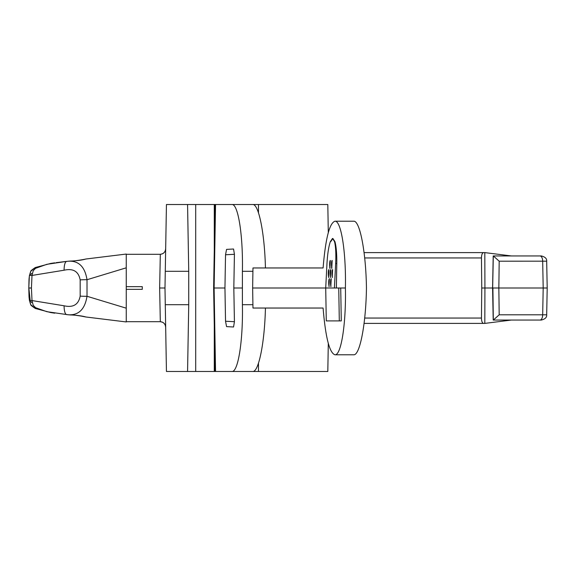 <?xml version="1.0" encoding="UTF-8"?>
<svg xmlns="http://www.w3.org/2000/svg" width="576" height="576" viewBox="0 0 576 576"><rect width="100%" height="100%" fill="white"/><g stroke="black" fill="none" stroke-linecap="round" stroke-linejoin="round"><path stroke-width="0.86" d="M336.37 288L336.794 263.506C336.895 253.879 336.276 246.578 334.93 241.618L332.885 238.5L330.732 241.618M332.611 238.5L334.548 241.618C335.729 246.578 336.103 253.879 335.664 263.506L334.397 288L338.746 288L339.307 320.904L341.28 320.904L340.718 288L345.406 288C346.154 252.302 341.172 220.471 334.958 221.22C329.486 223.02 325.526 238.601 323.093 267.962L252.965 267.962L252.641 288L325.714 288L326.981 263.506C327.535 253.879 328.666 246.578 330.35 241.618L332.453 238.5M252.922 271.303L242.402 271.303L242.402 304.697C243.144 340.394 238.162 372.226 231.955 371.477L252.756 371.477C258.732 372.139 264.658 342.504 265.435 308.038M345.406 288C346.154 323.698 341.172 355.529 334.958 354.78C329.486 352.98 325.526 337.399 323.093 308.038L252.965 308.038L252.641 288M242.402 271.303C243.144 235.606 238.162 203.774 231.955 204.523L327.809 204.523L328.298 232.567M187.567 204.523L188.734 271.303L165.276 271.303L166.442 204.523L231.955 204.523M215.546 204.523L214.114 288L224.95 288L225.533 254.765L226.562 249.379L233.568 249.012L234.425 254.304L225.533 254.765M242.114 288L233.82 288L234.425 254.304M238.838 204.523L235.649 204.523M165.276 271.303L164.988 288L159.646 288L160.315 321.696L126.238 321.696M162.446 253.829L160.315 254.304L126.238 254.304M159.646 288L160.315 254.304C163.591 253.886 165.377 252.014 165.672 248.674M165.672 248.724L165.384 250.423M165.067 251.201L164.477 252.166M163.987 252.734L163.109 253.454M126.252 254.282L126.252 267.818L87.012 279.727C84.931 266.782 78.71 260.611 68.364 261.216L70.69 261.079C77.515 260.698 82.584 260.006 85.896 259.006L87.473 258.818M188.734 271.303L188.734 304.697L165.276 304.697L164.988 288M252.756 204.523C258.732 203.861 264.658 233.496 265.435 267.962M233.82 288L234.425 321.696L225.533 321.235L224.95 288M329.652 267.962L330.041 267.962M331.481 267.962L331.87 267.962M334.958 354.78L353.707 354.78C359.892 355.529 365.969 323.698 366.451 288C365.969 252.302 359.892 220.471 353.707 221.22L334.958 221.22M165.276 304.697L166.442 371.477L214.286 371.477L214.286 325.75M238.838 371.477L235.649 371.477M126.252 254.052L85.889 259.013L126.252 254.052L126.252 308.182L87.012 296.273A13.356 2.167 -179.4 0 1 80.172 296.114L80.172 279.886C78.545 271.397 73.188 268.171 64.102 270.209L32.004 275.443L31.435 288L28.8 288L31.435 288L28.843 288L30.197 300.528M126.252 321.948L85.889 316.987L126.252 321.948L85.896 316.994L126.252 321.948L126.252 308.182L126.252 321.718M214.286 371.477L215.546 371.477L214.114 288L213.631 288L215.086 204.523M62.345 261.907L63.554 261.763M70.69 261.079A4.01 1.375 -93 0 1 70.891 261.029L68.458 261.194A4.01 1.368 -94.9 0 0 68.364 261.216L66.586 261.396A13.356 4.025 83 0 0 64.102 270.209M87.473 317.182L85.896 316.994C82.584 315.994 77.515 315.302 70.69 314.921L68.364 314.784C78.71 315.389 84.931 309.218 87.012 296.273L87.012 279.727A13.356 2.167 179.4 0 0 80.172 279.886M80.172 296.114C78.545 304.603 73.188 307.829 64.102 305.791L32.004 300.557L31.435 288M66.73 261.382A4.01 1.368 -96.9 0 0 66.665 261.382A4.01 1.368 -96.9 0 0 66.586 261.396L46.894 264.305L35.597 268.301L33.235 270.655L32.004 275.443A4.01 0.799 -172.4 0 0 29.369 275.825L30.823 271.339C30.312 271.174 31.81 269.899 35.309 267.53L31.039 271.008M31.63 273.442L30.708 274.507M85.896 259.006C83.491 259.654 73.174 261.23 70.87 261.029A4.01 1.375 -93 0 1 71.071 261.065M71.136 261.014L68.458 261.194A4.01 1.368 -94.9 0 1 68.566 261.202M35.597 268.301L35.316 267.53L50.753 263.426L54.734 262.836M126.252 286.661L142.279 286.661L142.279 289.339L126.252 289.339M162.446 322.171L160.315 321.696C163.591 322.114 165.377 323.986 165.672 327.326L165.384 325.577M165.067 324.799L164.477 323.834M163.987 323.266L163.109 322.546M239.184 371.477L327.809 371.477L328.298 343.433M215.546 371.477L231.955 371.477M187.567 371.477L188.734 304.697M233.568 326.988L226.562 326.621L233.568 326.988L234.425 321.696M225.533 321.235L226.562 326.621M64.102 305.791A13.356 4.025 -83 0 0 66.586 314.604L68.364 314.784A4.01 1.368 94.9 0 0 68.472 314.806L46.894 311.695L35.597 307.699L33.235 305.345L32.004 300.557A4.01 0.799 172.4 0 1 29.369 300.175L30.823 304.661C30.312 304.826 31.81 306.101 35.309 308.47L31.039 304.992M31.63 302.558L30.708 301.493M70.69 314.921A4.01 1.375 93 0 0 70.891 314.971A4.01 1.375 93 0 0 71.071 314.935M85.896 316.994C83.491 316.346 73.174 314.77 70.87 314.971L68.458 314.806A4.01 1.368 94.9 0 0 68.566 314.798M35.597 307.699L35.316 308.47L50.753 312.574L54.734 313.164M364.082 323.395L483.509 323.395C482.234 323.071 481.55 321.293 481.457 318.053L481.752 288L484.92 288L484.812 252.605L483.509 252.605C482.234 252.929 481.55 254.707 481.457 257.947L481.752 288M364.082 252.605L483.509 252.605M547.078 288L494.597 288M493.207 255.946L492.653 288L484.92 288L484.812 323.395L483.509 323.395M511.394 255.946L484.812 252.605M493.272 255.946L541.303 255.946M493.207 320.054L492.653 288L493.308 255.946M540.007 255.946A5.342 2.671 90 0 1 542.678 261.194L543.197 288L542.678 314.806L546.682 314.813L547.2 288.014L546.682 261.18L499.19 261.194L493.337 255.946M499.19 261.194L498.845 288L492.898 288L493.308 320.054L541.303 320.054M511.394 320.054L484.812 323.395M540.007 320.054A5.342 2.671 -90 0 0 542.678 314.806L499.19 314.806L493.337 320.054M338.746 288L340.718 288M334.397 288L325.714 288L326.282 320.904L339.307 320.904M332.611 269.575L332.201 277.474L332.611 269.575A3.946 0.684 -90 0 0 331.927 272.945A3.946 0.684 -90 0 0 332.41 277.301M332.165 260.453L331.754 268.351L332.165 260.453A3.946 0.684 -90 0 0 331.488 263.822A3.946 0.684 -90 0 0 331.963 268.178M328.954 269.575L328.543 277.474L328.954 269.575A3.946 0.684 -90 0 0 328.277 272.945A3.946 0.684 -90 0 0 328.752 277.301M329.393 278.698L328.99 286.589L329.393 278.698A3.946 0.684 -90 0 0 328.716 282.06A3.946 0.684 -90 0 0 329.198 286.423M330.336 260.453L329.933 268.351L330.336 260.453A3.946 0.684 -90 0 0 329.659 263.822A3.946 0.684 -90 0 0 330.134 268.178M330.782 269.575L330.372 277.474L330.782 269.575A3.946 0.684 -90 0 0 330.106 272.945A3.946 0.684 -90 0 0 330.581 277.301M331.222 278.698L330.818 286.589L331.222 278.698A3.946 0.684 -90 0 0 330.545 282.06A3.946 0.684 -90 0 0 331.027 286.423M252.922 304.697L242.402 304.697M258.458 204.523L258.48 212.753M258.458 371.477L258.48 363.247M481.457 318.053L364.694 318.053M481.457 257.947L364.694 257.947M499.19 314.806L498.845 288M335.664 263.506L336.794 263.506M195.703 371.477L195.703 204.523M214.286 250.25L214.286 204.523M66.65 261.382L56.131 262.663M29.002 279.713L28.8 288L29.362 275.839L30.506 271.93M54.382 262.886L53.993 262.937M29.174 277.538L29.016 279.461M215.086 371.477L213.631 288M29.002 296.287L28.8 288L29.362 300.161L30.506 304.07M85.622 316.951L81.814 316.21M71.136 314.986L66.65 314.618M54.382 313.114L53.993 313.063M29.174 298.462L29.016 296.539M493.207 255.938L492.588 287.993L493.207 320.062M546.682 261.187C546.941 258.653 545.162 256.91 541.339 255.946M546.682 314.813C546.941 317.347 545.162 319.09 541.339 320.054"/></g></svg>
